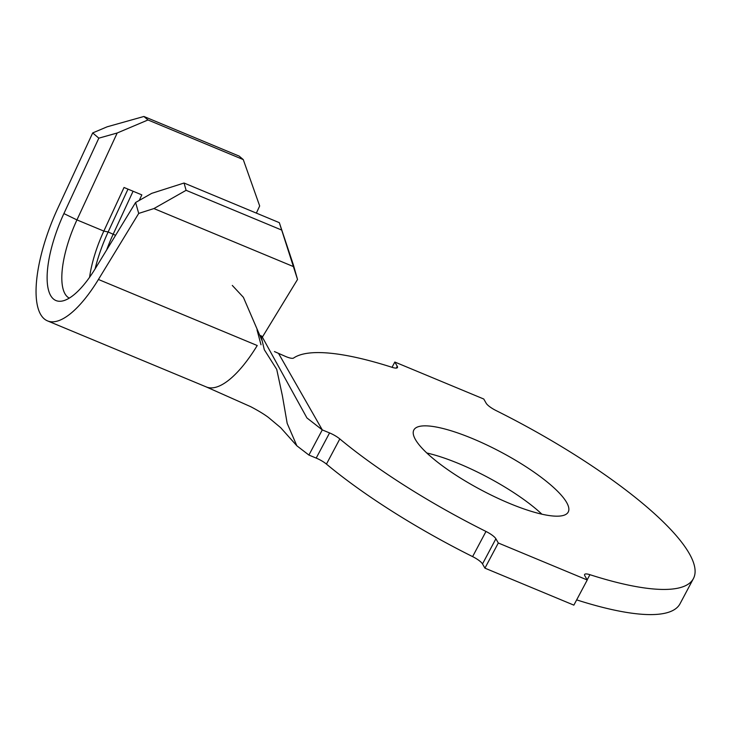<?xml version="1.0" encoding="UTF-8"?>
<svg xmlns="http://www.w3.org/2000/svg" width="731" height="731" viewBox="0 0 731 731"><rect width="100%" height="100%" fill="white"/><g stroke="black" fill="none" stroke-linecap="round" stroke-linejoin="round"><path stroke-width="1.1" d="M472.491 438.582A87.418 21.373 28 0 0 413.856 429.974A87.418 21.373 28 0 0 509.58 503.44A87.418 21.373 28 0 0 568.225 512.047A87.418 21.373 28 0 0 472.491 438.582M541.89 514.185A87.418 21.373 28 0 0 459.114 463.737A87.418 21.373 28 0 0 426.803 452.992M184.048 183.024L186.113 190.316L153.912 208.563L138.716 213.415L135.61 202.487L151.71 193.359L184.048 183.024L279.324 222.663L293.387 264.896L297.526 279.47L262.164 337.439M138.716 213.415L98.429 279.47A96.967 33.982 112.6 0 1 47.524 320.891A96.967 33.982 112.6 0 1 57.758 208.353L92.691 132.923L107.165 126.801L143.897 116.476L147.991 119.966L117.198 132.996L76.947 219.903A67.581 23.684 -67.4 0 0 69.299 298.111M135.61 202.487L95.322 268.533A74.927 26.261 112.6 0 1 61.907 301.09A74.927 26.261 112.6 0 1 63.899 213.58L76.947 219.903L103.839 231.087A67.581 23.684 -67.4 0 0 89.593 277.268M261.844 336.223L306.938 417.949L322.28 429.901L329.571 432.926A11.751 2.878 -152 0 1 339.814 438.938A229.196 56.04 28 0 0 485.987 531.455A11.751 2.878 -152 0 1 495.892 538.774L498.304 542.996L587.24 579.985L584.827 575.772A11.751 2.878 -152 0 1 584.608 574.484A11.751 2.878 -152 0 1 589.917 574.685A229.196 56.04 28 0 0 693.399 578.614A229.196 56.04 28 0 0 496.084 410.575A11.751 2.878 -152 0 1 486.179 403.247L483.767 399.025L394.831 362.037L397.244 366.258A11.751 2.878 -152 0 1 397.463 367.547A11.751 2.878 -152 0 1 392.154 367.346A229.196 56.04 28 0 0 293.57 358.053A11.751 2.878 -152 0 1 285.94 356.618L274.417 351.565M260.93 335.502L264.302 349.71L276.729 369.365L282.413 395.882L287.173 423.34L296.85 445.791L308.911 455.057L316.194 458.09L329.571 432.926M339.814 438.938L326.446 464.094A229.196 56.04 28 0 0 472.61 556.611L485.987 531.455M495.892 538.774L482.515 563.939L484.927 568.151L573.862 605.14L587.24 579.985M498.304 542.996L484.927 568.151M576.658 599.877A229.196 56.04 28 0 0 680.022 603.769L693.399 578.614M394.831 362.037L392.035 367.3M482.515 563.939A11.751 2.878 28 0 0 472.61 556.611M326.446 464.094A11.751 2.878 28 0 0 316.194 458.09M262.164 340.874L243.386 297.307L232.303 285.437M147.991 119.966L243.268 159.596L259.679 205.959L256.371 213.105M297.526 279.47L279.324 222.663M153.912 208.563L293.204 266.495M186.113 190.316L281.398 229.945M115.58 235.327L108.142 231.983L103.839 231.087L124.032 187.483L141.823 194.875L139.255 200.422M243.268 159.596L239.183 156.114L143.897 116.476M63.899 213.58L98.831 138.159L92.691 132.923M117.198 132.996L98.831 138.159M133.079 191.239L113.232 234.103A74.927 26.261 -67.4 0 0 106.635 249.984M127.998 189.128L108.142 231.983A74.927 26.261 -67.4 0 0 95.112 268.88M278.648 353.594L322.28 429.901L308.911 455.057M589.917 574.685L587.167 579.857M396.275 368.086L397.244 366.258M98.429 279.47L257.23 345.525A96.967 33.982 112.6 0 1 206.334 386.955L250.724 406.692C258.281 410.667 264.193 414.249 268.451 417.456L280.667 427.672L296.85 445.791M47.524 320.891L206.334 386.955M257.02 329.9L261.004 344.785"/></g></svg>
